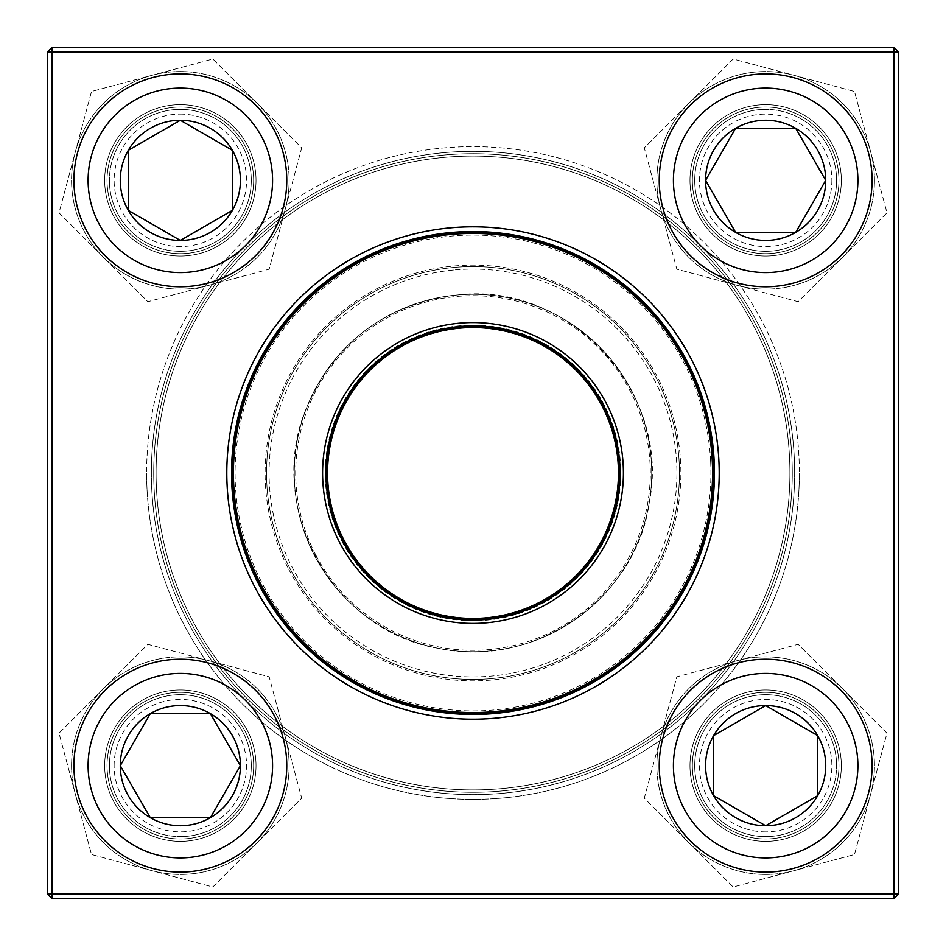 <?xml version="1.0" encoding="UTF-8"?>
<svg xmlns="http://www.w3.org/2000/svg" width="946" height="946" viewBox="0 0 946 946"><rect width="100%" height="100%" fill="white"/><g stroke="black" fill="none" stroke-linecap="round" stroke-linejoin="round"><path stroke-width="0.71" stroke-dasharray="4.73 3.55" d="M893.97 47.3L52.03 47.3L52.03 52.03L893.97 52.03L893.97 893.97L52.03 893.97L52.03 52.03L47.3 52.03L47.3 893.97L52.03 893.97L52.03 898.7L893.97 898.7L898.7 893.97L898.7 52.03L893.97 52.03L893.97 893.97L898.7 893.97L898.7 52.03L893.97 47.3L893.97 52.03L52.03 52.03L898.7 52.03L898.7 893.97L893.97 893.97L893.97 898.7L52.03 898.7L893.97 898.7L893.97 893.97L52.03 893.97L52.03 52.03L52.03 893.97L893.97 893.97L893.97 47.3L52.03 47.3L47.3 52.03L47.3 893.97L52.03 898.7L47.3 893.97L47.3 52.03L52.03 52.03L47.3 52.03L52.03 47.3L893.97 47.3L893.97 52.03L898.7 52.03L893.97 47.3L898.7 52.03M104.663 765.657A75.68 75.68 0 0 1 218.183 700.111A75.68 75.68 0 0 1 218.183 831.191A75.68 75.68 0 0 1 104.663 765.657A75.68 75.68 0 0 0 218.183 831.191A75.68 75.68 0 0 0 218.183 700.111A75.68 75.68 0 0 0 104.663 765.657M104.663 180.343A75.68 75.68 0 0 1 218.183 114.809A75.68 75.68 0 0 1 218.183 245.889A75.68 75.68 0 0 1 104.663 180.343A75.68 75.68 0 0 0 218.183 245.889A75.68 75.68 0 0 0 218.183 114.809A75.68 75.68 0 0 0 104.663 180.343M689.977 180.343A75.68 75.68 0 0 1 803.497 114.809A75.68 75.68 0 0 1 803.497 245.889A75.68 75.68 0 0 1 689.977 180.343A75.68 75.68 0 0 0 803.497 245.889A75.68 75.68 0 0 0 803.497 114.809A75.68 75.68 0 0 0 689.977 180.343M689.977 765.657A75.68 75.68 0 0 1 803.497 700.111A75.68 75.68 0 0 1 803.497 831.191A75.68 75.68 0 0 1 689.977 765.657A75.68 75.68 0 0 0 803.497 831.191A75.68 75.68 0 0 0 803.497 700.111A75.68 75.68 0 0 0 689.977 765.657M146.63 473A326.37 326.37 0 0 0 636.185 755.641A326.37 326.37 0 0 0 636.185 190.359A326.37 326.37 0 0 0 146.63 473M107.028 765.657A73.315 73.315 0 0 0 217.001 829.145A73.315 73.315 0 0 0 217.001 702.157A73.315 73.315 0 0 0 107.028 765.657A73.315 73.315 0 0 1 217.001 702.157A73.315 73.315 0 0 1 217.001 829.145A73.315 73.315 0 0 1 107.028 765.657M692.342 765.657A73.315 73.315 0 0 0 802.314 829.145A73.315 73.315 0 0 0 802.314 702.157A73.315 73.315 0 0 0 692.342 765.657A73.315 73.315 0 0 1 802.314 702.157A73.315 73.315 0 0 1 802.314 829.145A73.315 73.315 0 0 1 692.342 765.657M692.342 180.343A73.315 73.315 0 0 0 802.314 243.843A73.315 73.315 0 0 0 802.314 116.855A73.315 73.315 0 0 0 692.342 180.343A73.315 73.315 0 0 1 802.314 116.855A73.315 73.315 0 0 1 802.314 243.843A73.315 73.315 0 0 1 692.342 180.343M107.028 180.343A73.315 73.315 0 0 0 217.001 243.843A73.315 73.315 0 0 0 217.001 116.855A73.315 73.315 0 0 0 107.028 180.343A73.315 73.315 0 0 1 217.001 116.855A73.315 73.315 0 0 1 217.001 243.843A73.315 73.315 0 0 1 107.028 180.343M151.36 473A321.64 321.64 0 0 1 633.82 194.45A321.64 321.64 0 0 1 633.82 751.55A321.64 321.64 0 0 1 151.36 473A321.64 321.64 0 0 0 633.82 751.55A321.64 321.64 0 0 0 633.82 194.45A321.64 321.64 0 0 0 151.36 473M719.197 473A246.197 246.197 0 0 0 349.902 259.783A246.197 246.197 0 0 0 349.902 686.217A246.197 246.197 0 0 0 719.197 473A246.197 246.197 0 0 0 349.902 259.783A246.197 246.197 0 0 0 349.902 686.217A246.197 246.197 0 0 0 719.197 473M714.467 473A241.466 241.466 0 0 1 473 714.467A241.466 241.466 0 0 1 231.534 473A241.466 241.466 0 0 1 473 231.534A241.466 241.466 0 0 1 714.467 473A241.466 241.466 0 0 1 352.267 682.113A241.466 241.466 0 0 1 352.267 263.887A241.466 241.466 0 0 1 714.467 473A241.466 241.466 0 0 0 473 231.534A241.466 241.466 0 0 0 231.534 473A241.466 241.466 0 0 0 473 714.467A241.466 241.466 0 0 0 714.467 473M251.293 765.657A70.95 70.95 0 0 0 144.868 704.214A70.95 70.95 0 0 0 144.868 827.1A70.95 70.95 0 0 0 251.293 765.657A70.95 70.95 0 0 0 180.343 694.707A70.95 70.95 0 0 0 109.393 765.657A70.95 70.95 0 0 0 180.343 836.607A70.95 70.95 0 0 0 251.293 765.657M114.123 765.657A66.22 66.22 0 0 1 213.453 708.306A66.22 66.22 0 0 1 213.453 822.996A66.22 66.22 0 0 1 114.123 765.657M73.918 765.657A106.425 106.425 0 0 0 180.343 872.082A106.425 106.425 0 0 0 286.768 765.657A106.425 106.425 0 0 1 180.343 872.082A106.425 106.425 0 0 1 73.918 765.657M240.426 765.657A60.083 60.083 0 0 0 150.308 713.627A60.083 60.083 0 0 0 150.308 817.687A60.083 60.083 0 0 0 240.426 765.657M765.657 694.707A70.95 70.95 0 0 0 704.214 801.132A70.95 70.95 0 0 0 827.1 801.132A70.95 70.95 0 0 0 765.657 694.707A70.95 70.95 0 0 0 694.707 765.657A70.95 70.95 0 0 0 765.657 836.607A70.95 70.95 0 0 0 836.607 765.657A70.95 70.95 0 0 0 765.657 694.707M765.657 831.877A66.22 66.22 0 0 1 708.306 732.547A66.22 66.22 0 0 1 822.996 732.547A66.22 66.22 0 0 1 765.657 831.877M765.657 705.574A60.083 60.083 0 0 0 713.627 795.692A60.083 60.083 0 0 0 817.687 795.692A60.083 60.083 0 0 0 765.657 705.574M694.707 180.343A70.95 70.95 0 0 0 801.132 241.786A70.95 70.95 0 0 0 801.132 118.9A70.95 70.95 0 0 0 694.707 180.343A70.95 70.95 0 0 0 765.657 251.293A70.95 70.95 0 0 0 836.607 180.343A70.95 70.95 0 0 0 765.657 109.393A70.95 70.95 0 0 0 694.707 180.343M831.877 180.343A66.22 66.22 0 0 1 732.547 237.694A66.22 66.22 0 0 1 732.547 123.004A66.22 66.22 0 0 1 831.877 180.343M705.574 180.343A60.083 60.083 0 0 0 795.692 232.373A60.083 60.083 0 0 0 795.692 128.313A60.083 60.083 0 0 0 705.574 180.343M180.343 251.293A70.95 70.95 0 0 0 241.786 144.868A70.95 70.95 0 0 0 118.9 144.868A70.95 70.95 0 0 0 180.343 251.293A70.95 70.95 0 0 0 251.293 180.343A70.95 70.95 0 0 0 180.343 109.393A70.95 70.95 0 0 0 109.393 180.343A70.95 70.95 0 0 0 180.343 251.293M180.343 114.123A66.22 66.22 0 0 1 237.694 213.453A66.22 66.22 0 0 1 123.004 213.453A66.22 66.22 0 0 1 180.343 114.123M180.343 240.426A60.083 60.083 0 0 0 232.373 150.308A60.083 60.083 0 0 0 128.313 150.308A60.083 60.083 0 0 0 180.343 240.426M289.914 568.404A206.453 206.453 0 0 1 481.928 266.737A206.453 206.453 0 0 1 647.17 583.859A206.453 206.453 0 0 1 289.914 568.404A206.453 206.453 0 0 1 481.928 266.737A206.453 206.453 0 0 1 647.17 583.859A206.453 206.453 0 0 1 289.914 568.404A206.453 206.453 0 0 1 481.928 266.737A206.453 206.453 0 0 1 647.17 583.859A206.453 206.453 0 0 1 289.914 568.404M314.498 555.586A178.723 178.723 0 0 1 480.722 294.443A178.723 178.723 0 0 1 623.769 568.972A178.723 178.723 0 0 1 314.498 555.586A178.723 178.723 0 0 0 623.769 568.972A178.723 178.723 0 0 0 480.722 294.443A178.723 178.723 0 0 0 314.498 555.586A178.723 178.723 0 0 0 623.769 568.972A178.723 178.723 0 0 0 480.722 294.443A178.723 178.723 0 0 0 314.498 555.586M191.955 619.441A316.91 316.91 0 0 1 486.693 156.386A316.91 316.91 0 0 1 740.351 643.174A316.91 316.91 0 0 1 191.955 619.441M756.138 325.459A319.275 319.275 0 0 1 620.541 756.138A319.275 319.275 0 0 1 189.862 620.541A319.275 319.275 0 0 0 742.338 644.439A319.275 319.275 0 0 0 486.8 154.021A319.275 319.275 0 0 0 189.862 620.541A319.275 319.275 0 0 1 325.459 189.862A319.275 319.275 0 0 1 756.138 325.459M754.045 326.559A316.91 316.91 0 0 0 205.649 302.826A316.91 316.91 0 0 0 459.307 789.614A316.91 316.91 0 0 0 754.045 326.559M259.914 584.037A240.284 240.284 0 0 1 483.382 232.941A240.284 240.284 0 0 1 675.704 602.023A240.284 240.284 0 0 1 259.914 584.037M344.013 540.213A145.448 145.448 0 0 1 479.291 327.683A145.448 145.448 0 0 1 595.696 551.104A145.448 145.448 0 0 1 344.013 540.213M341.92 541.301A147.812 147.812 0 0 0 597.695 552.369A147.812 147.812 0 0 0 479.386 325.329A147.812 147.812 0 0 0 341.92 541.301M455.227 269.846A203.934 203.934 0 0 1 657.825 559.181A203.934 203.934 0 0 1 305.948 589.973A203.934 203.934 0 0 1 455.227 269.846M789.532 457.426A316.91 316.91 0 0 0 301.242 206.666A316.91 316.91 0 0 0 328.227 754.908A316.91 316.91 0 0 0 789.532 457.426M154.115 488.692A319.275 319.275 0 0 0 488.692 791.885A319.275 319.275 0 0 0 791.885 457.308A319.275 319.275 0 0 1 327.15 757.013A319.275 319.275 0 0 1 299.965 204.679A319.275 319.275 0 0 1 791.885 457.308A319.275 319.275 0 0 0 457.308 154.115A319.275 319.275 0 0 0 154.115 488.692M156.468 488.574A316.91 316.91 0 0 1 617.773 191.092A316.91 316.91 0 0 1 644.758 739.334A316.91 316.91 0 0 1 156.468 488.574M712.988 461.187A240.284 240.284 0 0 0 342.771 271.064A240.284 240.284 0 0 0 363.229 686.749A240.284 240.284 0 0 0 712.988 461.187A240.284 240.284 0 0 0 342.771 271.064A240.284 240.284 0 0 0 363.229 686.749A240.284 240.284 0 0 0 712.988 461.187M710.635 461.305A237.919 237.919 0 0 0 344.06 273.051A237.919 237.919 0 0 0 364.316 684.644A237.919 237.919 0 0 0 710.635 461.305M841.337 765.657A75.68 75.68 0 0 0 727.817 700.111A75.68 75.68 0 0 0 727.817 831.191A75.68 75.68 0 0 0 841.337 765.657A75.68 75.68 0 0 1 727.817 831.191A75.68 75.68 0 0 1 727.817 700.111A75.68 75.68 0 0 1 841.337 765.657M841.337 180.343A75.68 75.68 0 0 0 727.817 114.809A75.68 75.68 0 0 0 727.817 245.889A75.68 75.68 0 0 0 841.337 180.343A75.68 75.68 0 0 1 727.817 245.889A75.68 75.68 0 0 1 727.817 114.809A75.68 75.68 0 0 1 841.337 180.343M256.023 180.343A75.68 75.68 0 0 0 142.503 114.809A75.68 75.68 0 0 0 142.503 245.889A75.68 75.68 0 0 0 256.023 180.343A75.68 75.68 0 0 1 142.503 245.889A75.68 75.68 0 0 1 142.503 114.809A75.68 75.68 0 0 1 256.023 180.343M256.023 765.657A75.68 75.68 0 0 0 142.503 700.111A75.68 75.68 0 0 0 142.503 831.191A75.68 75.68 0 0 0 256.023 765.657A75.68 75.68 0 0 1 142.503 831.191A75.68 75.68 0 0 1 142.503 700.111A75.68 75.68 0 0 1 256.023 765.657M799.37 473A326.37 326.37 0 0 1 309.815 755.641A326.37 326.37 0 0 1 309.815 190.359A326.37 326.37 0 0 1 799.37 473M838.972 765.657A73.315 73.315 0 0 1 728.999 829.145A73.315 73.315 0 0 1 728.999 702.157A73.315 73.315 0 0 1 838.972 765.657A73.315 73.315 0 0 0 728.999 702.157A73.315 73.315 0 0 0 728.999 829.145A73.315 73.315 0 0 0 838.972 765.657M253.658 765.657A73.315 73.315 0 0 1 143.686 829.145A73.315 73.315 0 0 1 143.686 702.157A73.315 73.315 0 0 1 253.658 765.657A73.315 73.315 0 0 0 143.686 702.157A73.315 73.315 0 0 0 143.686 829.145A73.315 73.315 0 0 0 253.658 765.657M253.658 180.343A73.315 73.315 0 0 1 143.686 243.843A73.315 73.315 0 0 1 143.686 116.855A73.315 73.315 0 0 1 253.658 180.343A73.315 73.315 0 0 0 143.686 116.855A73.315 73.315 0 0 0 143.686 243.843A73.315 73.315 0 0 0 253.658 180.343M838.972 180.343A73.315 73.315 0 0 1 728.999 243.843A73.315 73.315 0 0 1 728.999 116.855A73.315 73.315 0 0 1 838.972 180.343A73.315 73.315 0 0 0 728.999 116.855A73.315 73.315 0 0 0 728.999 243.843A73.315 73.315 0 0 0 838.972 180.343M794.64 473A321.64 321.64 0 0 0 312.18 194.45A321.64 321.64 0 0 0 312.18 751.55A321.64 321.64 0 0 0 794.64 473A321.64 321.64 0 0 1 312.18 751.55A321.64 321.64 0 0 1 312.18 194.45A321.64 321.64 0 0 1 794.64 473M226.804 473A246.197 246.197 0 0 1 596.098 259.783A246.197 246.197 0 0 1 596.098 686.217A246.197 246.197 0 0 1 226.804 473M52.03 898.7L52.03 893.97L47.3 893.97L52.03 893.97L52.03 898.7L47.3 893.97M52.03 47.3L52.03 52.03L52.03 47.3L47.3 52.03M898.7 893.97L893.97 893.97L893.97 898.7L898.7 893.97L893.97 898.7M836.465 161.376A73.315 73.315 0 0 0 713.816 128.502A73.315 73.315 0 0 0 746.678 251.163A73.315 73.315 0 0 0 836.465 161.376A73.315 73.315 0 0 1 746.678 251.163A73.315 73.315 0 0 1 713.816 128.502A73.315 73.315 0 0 1 836.465 161.376M737.502 285.432A108.79 108.79 0 0 1 688.723 103.421A108.79 108.79 0 0 1 870.734 152.188A108.79 108.79 0 0 1 737.502 285.432L676.828 269.172L644.309 147.836L733.138 59.007L854.486 91.514L886.993 212.862L798.164 301.691L676.828 269.172L644.309 147.836L733.138 59.007L854.486 91.514L886.993 212.862L798.164 301.691L737.502 285.432A108.79 108.79 0 0 1 688.723 103.421A108.79 108.79 0 0 1 870.734 152.188A108.79 108.79 0 0 1 737.502 285.432M834.183 161.979A70.95 70.95 0 0 0 715.483 130.181A70.95 70.95 0 0 0 747.293 248.881A70.95 70.95 0 0 0 834.183 161.979A70.95 70.95 0 0 1 747.293 248.881A70.95 70.95 0 0 1 715.483 130.181A70.95 70.95 0 0 1 834.183 161.979M161.376 109.535A73.315 73.315 0 0 0 128.502 232.184A73.315 73.315 0 0 0 251.163 199.322A73.315 73.315 0 0 0 161.376 109.535A73.315 73.315 0 0 1 251.163 199.322A73.315 73.315 0 0 1 128.502 232.184A73.315 73.315 0 0 1 161.376 109.535M285.432 208.498A108.79 108.79 0 0 1 103.421 257.277A108.79 108.79 0 0 1 152.188 75.266A108.79 108.79 0 0 1 285.432 208.498L269.172 269.172L147.836 301.691L59.007 212.862L91.514 91.514L212.862 59.007L301.691 147.836L269.172 269.172L147.836 301.691L59.007 212.862L91.514 91.514L212.862 59.007L301.691 147.836L285.432 208.498A108.79 108.79 0 0 1 103.421 257.277A108.79 108.79 0 0 1 152.188 75.266A108.79 108.79 0 0 1 285.432 208.498M161.979 111.817A70.95 70.95 0 0 0 130.181 230.517A70.95 70.95 0 0 0 248.881 198.707A70.95 70.95 0 0 0 161.979 111.817A70.95 70.95 0 0 1 248.881 198.707A70.95 70.95 0 0 1 130.181 230.517A70.95 70.95 0 0 1 161.979 111.817M109.535 784.624A73.315 73.315 0 0 0 232.184 817.498A73.315 73.315 0 0 0 199.322 694.837A73.315 73.315 0 0 0 109.535 784.624A73.315 73.315 0 0 1 199.322 694.837A73.315 73.315 0 0 1 232.184 817.498A73.315 73.315 0 0 1 109.535 784.624M208.498 660.568A108.79 108.79 0 0 1 257.277 842.579A108.79 108.79 0 0 1 75.266 793.812A108.79 108.79 0 0 1 208.498 660.568L269.172 676.828L301.691 798.164L212.862 886.993L91.514 854.486L59.007 733.138L147.836 644.309L269.172 676.828L301.691 798.164L212.862 886.993L91.514 854.486L59.007 733.138L147.836 644.309L208.498 660.568A108.79 108.79 0 0 1 257.277 842.579A108.79 108.79 0 0 1 75.266 793.812A108.79 108.79 0 0 1 208.498 660.568M111.817 784.021A70.95 70.95 0 0 0 230.517 815.819A70.95 70.95 0 0 0 198.707 697.119A70.95 70.95 0 0 0 111.817 784.021A70.95 70.95 0 0 1 198.707 697.119A70.95 70.95 0 0 1 230.517 815.819A70.95 70.95 0 0 1 111.817 784.021M784.624 836.465A73.315 73.315 0 0 0 817.498 713.816A73.315 73.315 0 0 0 694.837 746.678A73.315 73.315 0 0 0 784.624 836.465A73.315 73.315 0 0 1 694.837 746.678A73.315 73.315 0 0 1 817.498 713.816A73.315 73.315 0 0 1 784.624 836.465M660.568 737.502A108.79 108.79 0 0 1 842.579 688.723A108.79 108.79 0 0 1 793.812 870.734A108.79 108.79 0 0 1 660.568 737.502L676.828 676.828L798.164 644.309L886.993 733.138L854.486 854.486L733.138 886.993L644.309 798.164L676.828 676.828L798.164 644.309L886.993 733.138L854.486 854.486L733.138 886.993L644.309 798.164L660.568 737.502A108.79 108.79 0 0 1 842.579 688.723A108.79 108.79 0 0 1 793.812 870.734A108.79 108.79 0 0 1 660.568 737.502M784.021 834.183A70.95 70.95 0 0 0 815.819 715.483A70.95 70.95 0 0 0 697.119 747.293A70.95 70.95 0 0 0 784.021 834.183A70.95 70.95 0 0 1 697.119 747.293A70.95 70.95 0 0 1 815.819 715.483A70.95 70.95 0 0 1 784.021 834.183M88.108 765.657A92.235 92.235 0 0 1 226.461 685.779A92.235 92.235 0 0 1 226.461 845.535A92.235 92.235 0 0 1 88.108 765.657M765.657 857.892A92.235 92.235 0 0 1 685.779 719.539A92.235 92.235 0 0 1 845.535 719.539A92.235 92.235 0 0 1 765.657 857.892M857.892 180.343A92.235 92.235 0 0 1 719.539 260.221A92.235 92.235 0 0 1 719.539 100.465A92.235 92.235 0 0 1 857.892 180.343M180.343 88.108A92.235 92.235 0 0 1 260.221 226.461A92.235 92.235 0 0 1 100.465 226.461A92.235 92.235 0 0 1 180.343 88.108M288.648 569.054A207.872 207.872 0 0 0 648.365 584.616A207.872 207.872 0 0 0 481.987 265.318A207.872 207.872 0 0 0 288.648 569.054M343.8 540.32A145.684 145.684 0 0 1 479.303 327.458A145.684 145.684 0 0 1 595.897 551.222A145.684 145.684 0 0 1 343.8 540.32M315.763 554.935A177.304 177.304 0 0 1 480.663 295.862A177.304 177.304 0 0 1 622.574 568.203A177.304 177.304 0 0 1 315.763 554.935M457.426 294.963C569.078 281.151 671.648 391.928 649.323 502.196C637.202 595.696 536.867 669.803 438.282 648.317C331.549 630.84 263.473 504.928 307.296 406.047C336.516 340.891 386.559 303.867 457.426 294.963"/><path stroke-width="1.42" d="M52.03 47.3L893.97 47.3L898.7 52.03L898.7 893.97L893.97 893.97L893.97 52.03L52.03 52.03L52.03 893.97L893.97 893.97L893.97 898.7L52.03 898.7L52.03 893.97L47.3 893.97L47.3 52.03L52.03 47.3L52.03 52.03L47.3 52.03M226.804 473A246.197 246.197 0 0 1 596.098 259.783A246.197 246.197 0 0 1 596.098 686.217A246.197 246.197 0 0 1 226.804 473M231.534 473A241.466 241.466 0 0 0 593.733 682.113A241.466 241.466 0 0 0 593.733 263.887A241.466 241.466 0 0 0 231.534 473M893.97 898.7L898.7 893.97M893.97 47.3L893.97 52.03L898.7 52.03M47.3 893.97L52.03 898.7M120.272 765.657A60.083 60.083 0 0 1 210.39 713.627A60.083 60.083 0 0 1 210.39 817.687A60.083 60.083 0 0 1 120.272 765.657L150.308 713.627L210.39 713.627L240.426 765.657L210.39 817.687L150.308 817.687L120.272 765.657L150.308 817.687L210.39 817.687L240.426 765.657L210.39 713.627L150.308 713.627L120.272 765.657M286.768 765.657A106.425 106.425 0 0 0 180.343 659.232A106.425 106.425 0 0 0 73.918 765.657A106.425 106.425 0 0 1 180.343 659.232A106.425 106.425 0 0 1 286.768 765.657A106.425 106.425 0 0 1 127.131 857.821A106.425 106.425 0 0 1 127.131 673.493A106.425 106.425 0 0 1 286.768 765.657A106.425 106.425 0 0 1 127.131 857.821A106.425 106.425 0 0 1 127.131 673.493A106.425 106.425 0 0 1 286.768 765.657M765.657 825.728A60.083 60.083 0 0 1 713.627 735.61A60.083 60.083 0 0 1 817.687 735.61A60.083 60.083 0 0 1 765.657 825.728L713.627 795.692L713.627 735.61L765.657 705.574L817.687 735.61L817.687 795.692L765.657 825.728L817.687 795.692L817.687 735.61L765.657 705.574L713.627 735.61L713.627 795.692L765.657 825.728M765.657 659.232A106.425 106.425 0 0 0 659.232 765.657A106.425 106.425 0 0 0 765.657 872.082A106.425 106.425 0 0 0 872.082 765.657A106.425 106.425 0 0 0 765.657 659.232A106.425 106.425 0 0 1 857.821 818.869A106.425 106.425 0 0 1 673.493 818.869A106.425 106.425 0 0 1 765.657 659.232A106.425 106.425 0 0 1 857.821 818.869A106.425 106.425 0 0 1 673.493 818.869A106.425 106.425 0 0 1 765.657 659.232A106.425 106.425 0 0 0 659.232 765.657A106.425 106.425 0 0 0 765.657 872.082A106.425 106.425 0 0 0 872.082 765.657A106.425 106.425 0 0 0 765.657 659.232M825.728 180.343A60.083 60.083 0 0 1 735.61 232.373A60.083 60.083 0 0 1 735.61 128.313A60.083 60.083 0 0 1 825.728 180.343L795.692 232.373L735.61 232.373L705.574 180.343L735.61 128.313L795.692 128.313L825.728 180.343L795.692 128.313L735.61 128.313L705.574 180.343L735.61 232.373L795.692 232.373L825.728 180.343M659.232 180.343A106.425 106.425 0 0 0 765.657 286.768A106.425 106.425 0 0 0 872.082 180.343A106.425 106.425 0 0 0 765.657 73.918A106.425 106.425 0 0 0 659.232 180.343A106.425 106.425 0 0 1 818.869 88.179A106.425 106.425 0 0 1 818.869 272.507A106.425 106.425 0 0 1 659.232 180.343A106.425 106.425 0 0 1 818.869 88.179A106.425 106.425 0 0 1 818.869 272.507A106.425 106.425 0 0 1 659.232 180.343A106.425 106.425 0 0 0 765.657 286.768A106.425 106.425 0 0 0 872.082 180.343A106.425 106.425 0 0 0 765.657 73.918A106.425 106.425 0 0 0 659.232 180.343M180.343 120.272A60.083 60.083 0 0 1 232.373 210.39A60.083 60.083 0 0 1 128.313 210.39A60.083 60.083 0 0 1 180.343 120.272L232.373 150.308L232.373 210.39L180.343 240.426L128.313 210.39L128.313 150.308L180.343 120.272L128.313 150.308L128.313 210.39L180.343 240.426L232.373 210.39L232.373 150.308L180.343 120.272M180.343 286.768A106.425 106.425 0 0 0 286.768 180.343A106.425 106.425 0 0 0 180.343 73.918A106.425 106.425 0 0 0 73.918 180.343A106.425 106.425 0 0 0 180.343 286.768A106.425 106.425 0 0 1 88.179 127.131A106.425 106.425 0 0 1 272.507 127.131A106.425 106.425 0 0 1 180.343 286.768A106.425 106.425 0 0 1 88.179 127.131A106.425 106.425 0 0 1 272.507 127.131A106.425 106.425 0 0 1 180.343 286.768A106.425 106.425 0 0 0 286.768 180.343A106.425 106.425 0 0 0 180.343 73.918A106.425 106.425 0 0 0 73.918 180.343A106.425 106.425 0 0 0 180.343 286.768M339.614 542.507A150.414 150.414 0 0 1 479.504 322.728A150.414 150.414 0 0 1 599.894 553.765A150.414 150.414 0 0 1 339.614 542.507M342.547 540.982A147.103 147.103 0 0 1 479.362 326.039A147.103 147.103 0 0 1 597.092 551.991A147.103 147.103 0 0 1 342.547 540.982M343.8 540.32A145.684 145.684 0 0 1 479.303 327.458A145.684 145.684 0 0 1 595.897 551.222A145.684 145.684 0 0 1 343.8 540.32M259.914 584.037A240.284 240.284 0 0 1 361.963 259.914A240.284 240.284 0 0 1 686.087 361.963A240.284 240.284 0 0 1 584.037 686.087A240.284 240.284 0 0 1 259.914 584.037A240.284 240.284 0 0 1 361.963 259.914A240.284 240.284 0 0 1 686.087 361.963A240.284 240.284 0 0 1 584.037 686.087A240.284 240.284 0 0 1 259.914 584.037M272.578 765.657A92.235 92.235 0 0 0 134.226 685.779A92.235 92.235 0 0 0 134.226 845.535A92.235 92.235 0 0 0 272.578 765.657M765.657 673.422A92.235 92.235 0 0 0 685.779 811.774A92.235 92.235 0 0 0 845.535 811.774A92.235 92.235 0 0 0 765.657 673.422M673.422 180.343A92.235 92.235 0 0 0 811.774 260.221A92.235 92.235 0 0 0 811.774 100.465A92.235 92.235 0 0 0 673.422 180.343M180.343 272.578A92.235 92.235 0 0 0 260.221 134.226A92.235 92.235 0 0 0 100.465 134.226A92.235 92.235 0 0 0 180.343 272.578M685.46 362.294A239.575 239.575 0 0 0 362.294 260.54A239.575 239.575 0 0 0 260.54 583.706A239.575 239.575 0 0 0 583.706 685.46A239.575 239.575 0 0 0 685.46 362.294M344.013 540.213A145.448 145.448 0 0 1 479.291 327.683A145.448 145.448 0 0 1 595.696 551.104A145.448 145.448 0 0 1 344.013 540.213"/></g></svg>
